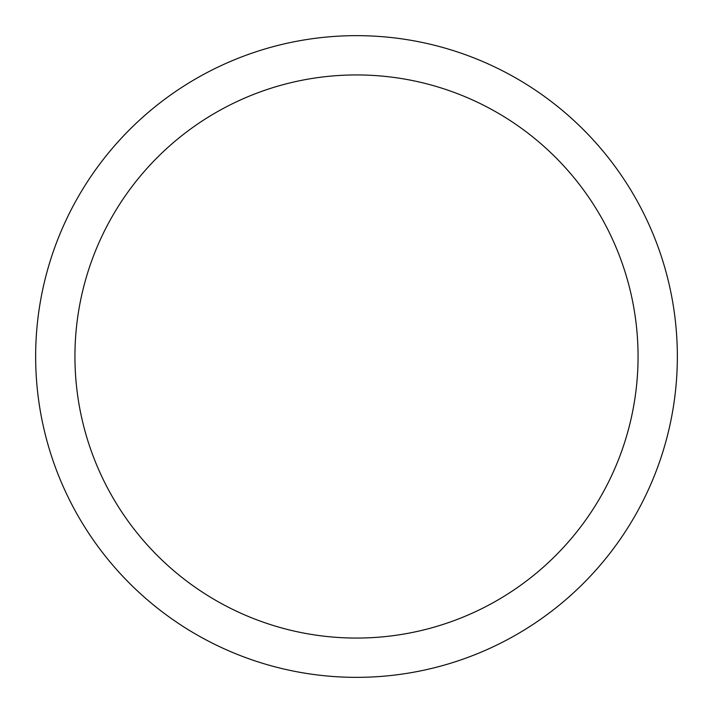 <?xml version="1.0" encoding="UTF-8"?>
<svg xmlns="http://www.w3.org/2000/svg" width="713" height="713" viewBox="0 0 713 713"><rect width="100%" height="100%" fill="white"/><g stroke="black" fill="none" stroke-linecap="round" stroke-linejoin="round"><path stroke-width="1.07" d="M356.5 35.65A320.85 320.85 0 0 1 677.35 356.5A320.85 320.85 0 0 1 356.5 677.35A320.85 320.85 0 0 1 35.65 356.5A320.85 320.85 0 0 1 356.5 35.65M356.5 74.936A281.564 281.564 0 0 1 638.064 356.5A281.564 281.564 0 0 1 356.5 638.064A281.564 281.564 0 0 1 74.936 356.5A281.564 281.564 0 0 1 356.5 74.936"/></g></svg>
